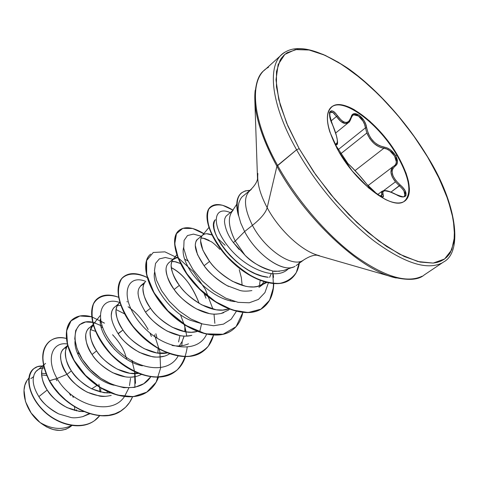 <?xml version="1.0" encoding="UTF-8"?>
<svg xmlns="http://www.w3.org/2000/svg" width="479" height="479" viewBox="0 0 479 479"><rect width="100%" height="100%" fill="white"/><g stroke="black" fill="none" stroke-linecap="round" stroke-linejoin="round"><path stroke-width="0.72" d="M341.904 156.711L346.024 161.776L351.293 166.71L359.412 175.416L366.86 184.301C372.626 192.66 386.074 201.144 383.056 194.594L381.787 194.755L379.985 196.103L381.787 194.755L381.865 196.618L378.745 195.438C373.931 192.157 370.004 188.481 366.962 184.391L372.177 190.247L378.344 195.234L382.613 196.863L383.362 196.162L382.787 191.774L383.661 191.055L385.224 190.822L390.068 191.845L399.666 196.222L403.348 196.935L405.479 196.21L406.042 195.372L405.072 190.648L403.031 187.762L395.917 180.637L393.037 176.032L392.056 171.841L392.852 168.446L396.887 164.369L397.504 161.902L395.57 155.585L390.355 149.783L387.206 147.927L379.374 145.694L374.662 142.58L370.812 138.215L368.141 133.18L365.687 124.097L363.944 120.522L358.981 115.05L353.999 113.745L352.203 114.93L348.999 121.241L347.407 122.247L345.551 122.456L343.533 121.84L341.449 120.433L335.18 112.948L333.079 111.266L331.282 110.799L330.055 111.643L329.78 116.738L336.426 135.743L337.318 139.94L337.354 142.526M381.871 196.612L381.589 191.762L382.026 191.277L381.787 194.755L383.056 194.594C381.649 189.6 386.062 189.624 396.295 194.672C406.833 201.048 409.862 192.935 400.21 184.978C391.547 176.829 389.894 170.506 395.271 166.015L394.289 165.782L393.475 166.321C389.553 169.883 390.211 175.051 395.438 181.834L383.613 190.66L395.438 181.834L392.241 176.996L390.93 172.35L392.217 167.59M340.312 154.094L366.848 133.006L340.288 154.118M352.502 115.547L353.783 114.846L358.442 116.032L363.016 121.133L364.597 124.468L365.447 127.863L337.845 149.921L365.447 127.863L366.848 133.006C370.776 141.85 376.446 146.933 383.871 148.256L378.937 146.772L374.027 143.496L369.818 138.706L366.848 133.006M331.288 107.152C343.257 96.746 378.931 123.786 396.959 155.328L397.372 155.01C410.731 178.853 412.826 194.432 403.653 201.749C391.577 209.802 356.304 183.128 338.563 151.196L352.269 170.997L368.626 187.93L384.829 199.15C389.954 201.737 394.409 203.012 398.199 202.982C401.977 202.94 404.821 201.659 406.737 199.132C408.647 196.6 409.527 193.073 409.389 188.546L408.443 181.284L406.036 173.063L397.372 155.01L384.697 136.886L369.734 121.109L354.472 109.853C349.508 107.021 345.03 105.338 341.036 104.817C337.042 104.296 333.857 105.021 331.474 106.997C329.091 108.984 327.744 112.128 327.432 116.427C327.133 120.744 327.935 125.917 329.845 131.941L338.563 151.196C325.894 127.396 324.049 112.308 333.049 105.937C346.137 98.123 379.985 124.69 397.372 155.01L396.959 155.328C379.578 125.007 345.736 98.458 332.636 106.278M336.024 144.784L336.456 143.484L335.893 144.119L336.102 145.885L337.09 148.556M396.959 155.328L395.57 155.585L396.959 155.328C409.659 177.853 412.162 193.163 404.468 201.276C412.162 193.163 409.659 177.853 396.959 155.328M74.862 410.515L74.502 406.797L74.868 410.515M393.942 277.407C359.334 269.066 305.297 218.795 276.91 166.261L296.591 149.777L299.177 148.646L286.61 123.019L278.79 99.638L276 79.831L278.143 64.563L284.819 54.414L295.393 49.594L309.123 50.008L325.193 55.33L342.778 65.066L361.1 78.61L379.41 95.303L397.013 114.427L413.263 135.24L427.759 157.064L439.339 178.805L448.069 199.899L453.296 219.37L454.619 236.315L451.751 249.804L444.584 258.983L433.196 263.085L417.939 261.558L399.468 254.139L378.739 240.967L356.957 222.615L335.516 200.132L315.823 174.925L299.177 148.646L296.591 149.777C315.978 184.301 346.012 219.496 374.434 241.254C404.186 262.965 426.555 270.282 441.524 263.193C426.555 270.282 404.186 262.965 374.434 241.254C346.012 219.496 315.978 184.301 296.591 149.777L277.581 165.423C296.507 199.629 326.187 234.273 354.532 255.511C384.23 276.688 406.761 283.586 422.119 276.209C406.761 283.586 384.23 276.688 354.532 255.511C326.187 234.273 296.507 199.629 277.581 165.423L276.91 166.261C305.955 220.071 361.747 271.15 396.253 278M292.573 267.306C280.508 271.539 255.936 253.565 244.613 231.555L252.427 225.352C264.749 249.26 292.01 267.773 302.902 260.468C292.01 267.773 264.749 249.26 252.427 225.352C260.875 218.586 265.791 212.694 267.168 207.682C260.055 194.252 256.954 182.858 257.876 173.506C256.954 182.858 260.055 194.252 267.168 207.682L276.91 166.261L267.168 207.682C279.419 230.704 302.938 252.086 319.379 255.63C302.938 252.086 279.419 230.704 267.168 207.682C265.791 212.694 260.875 218.586 252.427 225.352C243.613 207.371 243.224 195.42 251.259 189.504C243.224 195.42 243.613 207.371 252.427 225.352L244.613 231.555L235.255 241.069L244.997 255.217C251.307 262.025 260.372 267.222 272.186 270.821C273.359 271.641 277.239 271.503 283.837 270.401L293.202 267.108M232.417 210.82L225.974 216.239L224.813 218.646L224.471 221.496C225.25 228.86 228.22 235.884 233.375 242.56L235.255 241.069C228.202 226.705 227.489 216.442 233.117 210.269L231.71 211.898C227.669 218.52 228.848 228.243 235.255 241.069L244.613 231.555L240.763 223.07L238.458 215.035L240.763 223.07L244.613 231.555C256.804 255.367 284.029 273.677 295.016 266.3M33.638 376.099C32.273 381.961 34.015 388.804 38.871 396.618L47.205 390.02C56.516 403.492 68.695 410.695 83.741 411.623L79.304 411.371L67.042 407.611C57.127 401.923 50.511 396.061 47.205 390.02L38.871 396.618C42.218 402.611 48.84 408.371 58.749 413.916L71.06 417.538C73.874 418.095 77.76 417.796 82.729 416.634L89.154 413.611M100.698 392.103L100.776 388.014L100.704 392.103M107.302 391.565L106.985 393.008L107.302 391.565M67.503 345.509L62.593 349.79L61.36 351.951L60.623 354.789C60.426 361.962 62.557 368.477 67.012 374.327L71.377 370.872C81.664 385.32 94.698 392.69 110.475 392.972L104.081 392.738L91.675 388.81C81.592 382.966 74.826 376.985 71.377 370.872L67.012 374.327C70.473 380.458 77.215 386.415 87.238 392.205L99.614 396.103C102.524 396.708 106.386 396.48 111.206 395.414L110.296 395.654M126.672 359.286L126.097 357.22L126.672 359.292M132.126 361.142L132.276 362.346M138.736 373.363L129.935 373.297L117.379 369.189C107.134 363.178 100.207 357.077 96.602 350.891L92.046 354.496C95.65 360.687 102.542 366.764 112.727 372.728L125.253 376.805C128.162 377.458 132.054 377.272 136.916 376.249M155.873 333.731L157.1 338.288L155.873 333.731M157.819 353.125L158.19 348.592L157.813 353.125M118.056 333.588L122.953 330.019C132.743 344.635 152.915 356.119 167.153 352.945L156.932 352.999L144.239 348.694C133.815 342.503 126.719 336.276 122.953 330.019L118.193 333.791C121.971 340.066 129.031 346.269 139.389 352.394L152.071 356.663C154.831 357.358 158.735 357.214 163.782 356.238M178.577 341.958L179.936 335.581M184.852 325.061L184.798 331.707L184.858 325.061M179.272 345.946L182.188 341.407L184.08 336.054L183.427 338.336M144.592 310.787L145.526 312.14L150.502 308.195C161.154 323.708 182.99 335.767 197.246 331.45L191.408 332.264L185.163 331.773L172.32 327.259C161.716 320.882 154.448 314.529 150.502 308.195L145.526 312.14C149.478 318.493 156.723 324.828 167.255 331.139L180.068 335.605C182.882 336.342 186.798 336.252 191.822 335.342M166.027 269.042C166.488 276.317 169.189 283.131 174.128 289.484L179.344 285.358C190.935 301.818 214.514 314.469 228.603 308.871L222.771 310.075L216.119 309.799L201.713 304.83C190.923 298.255 183.469 291.765 179.344 285.358L174.128 289.484C178.26 295.902 185.678 302.369 196.39 308.877L209.347 313.571C212.395 314.356 216.328 314.326 221.142 313.482L228.285 310.182M202.845 234.973L204.587 234.039L206.587 233.74L211.874 234.961C207.407 233.129 204.156 233.375 202.126 235.692C198.683 240.739 201.156 249.314 209.557 261.426L202.892 250.224L200.611 240.913C200.833 237.74 201.515 235.812 202.653 235.135L197.378 239.446C196.288 239.997 195.588 241.931 195.276 245.26L197.498 254.571L204.09 265.749L209.557 261.426C222.28 279.023 247.924 292.304 261.564 285.011L265.659 282.317L264.54 283.221L257.474 286.412L253.744 286.939L248.607 286.771L245.649 286.286L232.513 281.323C221.537 274.539 213.885 267.905 209.557 261.426L204.09 265.749C208.413 272.234 216.029 278.844 226.932 285.568L240.051 290.496C243.039 291.334 246.984 291.364 251.882 290.585M261.54 285.023L263.875 281.802M73.335 396.893L73.083 396.085L73.335 396.893M43.439 365.166L35.745 371.722L34.165 374.458L33.302 377.961M43.547 365.693C39.991 371.776 41.212 379.883 47.205 390.02C43.044 384.128 41.26 377.482 41.841 370.075L43.092 366.465M67.575 345.784C63.611 351.712 64.875 360.076 71.377 370.872C67.078 364.896 65.126 358.214 65.527 350.808L66.677 347.221M125.941 356.723C124.079 349.7 119.624 342.365 112.577 334.719M102.632 327.666L101.153 327.049L102.632 327.666M93.495 325.983L91.663 326.433L93.495 325.977M93.088 324.612L87.813 329.199L86.543 331.426L85.765 334.342C85.519 341.713 87.615 348.431 92.046 354.496L96.602 350.891C92.154 344.832 90.028 338.108 90.226 330.714L93.094 324.636L92.303 325.504C88.298 331.288 89.729 339.749 96.602 350.891C105.608 364.651 124.181 375.584 138.257 373.434M100.356 322.307L100.991 322.361L100.356 322.307M120.69 305.339L117.181 305.722L120.69 305.339M119.097 303.369L117.984 304.494C114.08 310.135 115.738 318.643 122.953 330.019C118.343 323.87 116.032 317.11 116.008 309.745L117.08 305.913L119.097 303.369L113.541 308.057L111.87 311.099L111.254 315.433M145.251 282.005L140.742 285.7M138.078 291.789L138.048 293.717M144.802 282.568C141.024 288.035 142.922 296.579 150.502 308.195C145.73 301.956 143.209 295.166 142.946 287.831L143.748 284.334M205.234 295.818L205.06 295.286M171.733 261.576L175.751 261.774L180.409 263.522L174.32 261.534L172.901 261.468M173.661 258.804L177.667 257.391L172.817 259.654C169.195 264.929 171.368 273.491 179.344 285.358C174.386 279.023 171.644 272.204 171.117 264.911L171.889 261.187L173.661 258.804L168.428 263.085M219.897 249.397C215.849 245.206 212.91 242.602 211.059 241.596L203.054 238.135L200.958 238.027L204.767 238.524L209.173 240.44M217.58 238.314L225.094 245.254M91.705 388.822L96.932 385.481L91.705 388.822M99.44 387.17L99.931 391.912L99.446 387.17M45.996 373.746L41.547 373.243M28.77 378.188L27.806 379.434C19.352 389.463 25.609 411.611 40.044 422.508C50.475 428.729 60.402 430.016 69.838 426.382L71.694 425.562M82.699 411.617L82.819 411.221L82.699 411.617M269.815 270.264C261.187 267.731 252.918 262.714 244.997 255.217L235.255 241.069L233.375 242.56L239.087 249.475M71.557 425.544C61.809 430.172 51.307 429.166 40.044 422.508C51.247 431.046 61.132 432.609 69.706 427.208L71.88 425.591M76.622 410.922L76.574 409.749L76.622 410.922M44.11 368.046C39.889 368.064 36.787 369.752 34.811 373.105M38.871 396.618C43.487 403.617 49.744 409.204 57.636 413.365M82.729 416.634L89.753 413.79L82.981 416.556M105.787 396.337C90.094 395.989 77.173 388.655 67.012 374.327L57.037 378.482C71.874 404.785 111.08 416.892 124.378 396.696C111.08 416.892 71.874 404.785 57.037 378.482C45.385 358.382 52.744 341.479 67.12 343.97C52.744 341.479 45.385 358.382 57.037 378.482L49.517 380.655C34.853 354.382 46.649 333.061 66.228 338.408C59.45 336.905 53.816 337.935 49.331 341.497C40.733 349.508 40.799 362.561 49.517 380.655L49.313 380.823C40.595 362.723 40.541 349.67 49.133 341.659L49.235 341.575C40.541 349.556 40.565 362.639 49.313 380.823C64.473 408.701 103.476 425.352 122.265 410.006L122.474 409.856C103.686 425.196 64.683 408.545 49.517 380.655L54.049 387.523L59.474 394.031L65.665 399.977L72.455 405.168L79.652 409.449L87.058 412.682L94.489 414.772L101.746 415.664L108.631 415.323L114.996 413.772L120.672 411.06L125.552 407.264L129.534 402.492L132.539 396.863C130.288 402.234 126.935 406.569 122.474 409.856M99.656 415.7C86.675 432.741 55.69 426.172 39.619 406.27C23.16 386.505 27.584 365.034 42.356 366.046L37.607 366.639L33.638 368.758C25.315 375.231 27.974 394.672 42.787 409.761C57.432 424.915 81.017 430.753 94.668 420.502L99.656 415.7M94.567 420.574L94.465 420.652C80.813 430.902 57.229 425.065 42.595 409.91C27.782 394.828 25.124 375.386 33.452 368.914L33.548 368.836C25.124 375.237 27.71 394.732 42.559 409.88C57.235 425.095 80.921 430.932 94.567 420.574M98.89 384.23L99.387 386.834M56.941 380.769L55.803 378.841M64.437 348.053L66.228 348.227M79.322 354.083L77.251 352.652L79.322 354.089M132.282 362.346L132.132 361.142M187.936 260.983L184.571 259.079M242.152 285.4L241.344 277.652L239.266 269.677M269.599 277.377L271.18 273.808M268.246 277.257C238.285 275.162 204.713 228.89 215.358 219.693L214.4 221.34L213.76 224.549L214.095 228.609L215.424 233.381L217.771 238.692L221.088 244.35L225.31 250.146L230.327 255.858L236.015 261.271L242.206 266.168L248.715 270.366L255.355 273.695L261.929 276.024L268.246 277.257M260.187 280.514L259.534 284.634M171.248 267.617C183.349 274.102 192.648 286.023 199.15 303.387C192.109 285.34 182.81 273.413 171.248 267.611M188.504 343.802C183.732 345.952 178.242 346.503 172.039 345.455M142.419 365.83C119.804 361.669 98.069 334.025 100.368 318.984C98.063 334.025 119.81 361.681 142.437 365.836M90.441 329.54L95.483 331.33L90.441 329.534M106.643 339.431L114.661 349.592M296.1 265.6L303.973 259.774C309.212 256.481 313.559 254.96 317.002 255.211L391.6 276.724C407.491 280.712 418.347 280.137 424.178 274.982L443.53 262.007C462.912 252.158 457.164 204.072 427.753 157.058C407.366 123.079 377.141 88.998 347.97 68.359C316.667 47.912 294.615 43.308 281.802 54.552L264.504 70.15C258.073 74.562 254.864 84.957 254.864 101.32L257.522 178.912C256.93 182.307 254.397 186.151 249.918 190.432L243.087 196.049C241.482 197.037 240.051 199.42 238.787 203.186L238.087 208.73L238.458 215.035L238.081 208.664L238.787 203.186M288.232 268.857C276.281 281.173 245.966 269.084 228.405 246.811C210.532 224.675 213.55 205.168 230.249 212.586C213.55 205.168 210.532 224.675 228.405 246.811C245.966 269.084 276.281 281.173 288.232 268.857M128.132 306.782C135.97 312.069 142.64 319.655 148.149 329.534L147.179 327.786M149.867 332.917L151.424 336.45M92.465 322.211C73.688 317.799 67.779 342.138 86.609 365.226C105.021 388.535 138.958 395.588 150.669 376.871L143.82 383.673L134.635 387.391L123.786 387.691L112.152 384.553L100.722 378.302L90.501 369.614L82.376 359.406L77.005 348.766L74.76 338.803L75.67 330.534L79.472 324.744L85.627 321.966L93.429 322.433L102.075 326.103M130.522 378.32L129.498 385.637M66.365 347.095C58.384 351.137 58.606 360.214 67.012 374.327L57.037 378.482L49.313 380.823C64.503 408.761 103.62 425.394 122.367 409.934M135.509 383.332L134.916 371.973M132.743 362.567L132 360.274M104.518 323.139L91.812 316.859M158.429 377.284C156.268 383.098 152.849 387.739 148.167 391.193C132.719 402.827 103.955 395.061 84.957 374.77C65.785 354.604 61.39 328.289 72.604 319.367C77.484 315.487 83.807 314.625 91.573 316.787L79.873 315.984L71.066 320.852L66.623 330.839L67.527 344.635L74.041 360.274L85.543 375.38L100.614 387.613L117.265 395.073L133.306 396.654L146.754 392.151L156.124 382.236L160.567 368.213L159.89 351.778L154.477 334.803M127.36 301.89L126.929 301.608L127.36 301.89M185.397 356.765C183.373 363.094 179.9 368.076 174.979 371.716C159.693 383.242 130.719 374.985 111.248 354.28C91.597 333.701 86.609 307.207 97.512 298.549C102.793 294.411 109.775 293.968 118.463 297.225C107.29 293.459 98.051 295.818 93.519 303.884C91.465 310.206 91.651 317.87 94.064 326.882C97.836 336.264 103.56 345.401 111.248 354.28C123.845 366.794 139.287 375.171 153.711 377.021C162.932 377.033 170.769 374.662 177.218 369.896C182.571 363.914 185.888 356.376 187.175 347.281M186.792 336.066L184.493 325.421L180.499 314.817M148.412 278.113C137.216 272.515 127.36 272.713 121.618 278.79C118.66 283.849 117.81 290.525 119.055 298.824C121.63 307.734 126.252 316.847 132.928 326.163C140.598 335.096 149.316 342.641 159.076 348.784C169.027 353.712 178.559 356.292 187.678 356.532C196.133 355.31 203.018 351.849 208.323 346.143L213.502 335.222C211.67 342.144 208.167 347.526 203 351.37C187.906 362.771 158.717 353.993 138.736 332.845C118.588 311.823 112.954 285.167 123.534 276.808C129.33 272.377 137.168 272.569 147.047 277.395M214.861 323.319L214.005 314.122M212.987 309.189L205.413 289.472L193.45 271.827L179.14 258.666L164.896 251.852L153.274 252.469L146.622 260.534L146.676 274.79L154.04 292.693L167.907 310.805L186.103 325.498L205.569 333.839L223.094 334.246L236.045 326.702L242.799 312.553C241.242 320.176 237.74 326.019 232.291 330.091C217.424 341.359 188.037 332.013 167.518 310.41C146.837 288.921 140.509 262.109 150.717 254.086L150.49 254.283C140.275 262.306 146.598 289.118 167.273 310.602C187.792 332.198 217.173 341.539 232.04 330.276L232.165 330.181M204.533 234.057L192.654 228.489L182.81 228.339L176.458 233.71L174.727 244.027L178.248 258.019L186.936 273.808L199.953 289.16L215.789 301.842L232.513 310.021L248.134 312.553L260.911 309.147L269.599 300.279L273.539 287.035L272.653 270.91M233.123 210.239L222.741 205.323C216.556 204.21 211.916 205.455 208.82 209.06C206.886 213.945 207.132 220.49 209.545 228.681C213.263 237.464 218.849 246.398 226.304 255.469C234.584 264.103 243.536 271.27 253.163 276.97C262.737 281.436 271.563 283.58 279.634 283.412C286.897 281.844 292.477 278.173 296.363 272.413L299.531 261.684M72.503 319.451L72.401 319.535C61.186 328.456 65.575 354.771 84.747 374.937C103.739 395.223 132.497 402.989 147.951 391.349L148.167 391.193M97.411 298.639L97.303 298.728C86.394 307.386 91.375 333.875 111.02 354.454C130.492 375.159 159.465 383.41 174.751 371.884C179.715 368.207 183.206 363.166 185.223 356.759M185.84 331.881L184.966 328.097M123.42 276.904L123.313 276.994C112.727 285.352 118.355 312.009 138.503 333.031C158.483 354.173 187.666 362.944 202.761 351.544L203 351.37M179.026 230.429L178.906 230.531C169.123 238.189 176.206 265.132 197.432 287.089C218.502 309.159 248.062 319.11 262.666 308.027C269.587 302.728 273.198 294.621 273.497 283.7M210.676 206.814L210.544 206.916C201.695 213.868 209.634 239.398 229.968 259.863C250.188 280.466 277.197 289.532 290.094 279.604L290.37 279.407C277.473 289.328 250.463 280.257 230.237 259.654C209.898 239.189 201.952 213.652 210.802 206.706C215.76 202.976 223.124 204.108 232.896 210.095M299.327 263.211C298.225 270.312 295.238 275.712 290.37 279.407M273.15 273.94L273.551 277.389M273.748 283.718C273.413 294.537 269.803 302.578 262.929 307.841C248.326 318.918 218.765 308.961 197.689 286.885C176.458 264.929 169.368 237.985 179.146 230.327C184.96 226.016 193.193 227.112 203.844 233.614M184.954 327.037L186.109 331.923M100.297 320.505L100.644 320.696M75.017 341.144C73.772 355.999 92.92 380.404 113.894 385.224M125.498 314.541L125.007 314.182M124.474 313.811L116.026 309.572M199.827 331.312L201.605 323.684M154.597 272.222C151.244 286.574 171.698 312.703 190.007 320.158L202.886 324.073M230.375 300.848L230.411 300.129M183.619 247.505C182.265 252.265 183.726 258.72 188.013 266.857C196.294 282.646 217.448 300.177 235.045 301.626M100.704 321.014L103.721 322.9M132.192 361.615L134.623 371.554M134.671 371.86L134.928 387.325M124.504 396.522L128.833 387.984M95.519 323.05L92.734 322.271M135.347 312.607L134.204 311.542M119.756 302.536C99.836 295.202 92.417 319.248 112.098 343.838C131.336 368.656 167.129 376.368 178.056 356.101M181.757 345.724L182.265 341.246M145.76 281.383C125.648 273.252 119.043 297.824 140.03 323.044C160.573 348.49 196.887 355.735 206.587 334.306M205.97 298.231L203.952 293.298M173.003 259.343L165.393 257.492L159.345 258.888L155.531 263.408L154.472 270.671L156.453 280.029L161.495 290.579L169.291 301.279L179.272 311.039L190.618 318.852L202.389 323.93L213.634 325.75L223.465 324.127L231.189 319.206L236.321 311.398M201.288 236.243L193.492 234.105L187.499 235.542L184.062 240.44L183.732 248.344L186.768 258.456L193.091 269.725L202.264 280.91L213.508 290.765L225.825 298.183L238.105 302.339L249.278 302.776L258.432 299.435L264.917 292.627L268.348 282.957M279.538 271.282L273.713 271.084M244.997 255.217L233.375 242.56M228.597 286.43C218.783 281.281 210.616 274.389 204.09 265.749C195.204 252.673 193.049 243.835 197.629 239.231M229.477 309.218L228.13 310.296M223.783 312.655L221.304 313.44M216.622 314.116C202.599 315.08 183.96 303.321 174.128 289.484C165.411 276.138 163.728 267.168 169.087 262.576M191.564 335.402C177.296 339.318 155.956 327.391 145.526 312.14C136.204 296.812 135.641 287.472 143.844 284.119M169.476 353.819C155.819 363.112 129.749 351.454 118.193 333.791C110.41 321.181 109.188 312.278 114.547 307.087M141.269 374.554L137.521 376.075M135.204 376.656C120.989 379.853 101.338 368.812 92.046 354.496C84.585 342.048 83.633 333.144 89.19 327.798M255.199 90.214C252.918 109.673 260.151 135.024 276.91 166.261C264.037 142.598 256.756 121.888 255.067 104.123M277.581 165.423C250.745 117.391 249.038 77.041 268.521 67.276C249.038 77.041 250.745 117.391 277.581 165.423M296.591 149.777C269.108 101.291 266.665 61.055 285.718 51.78C266.665 61.055 269.108 101.291 296.591 149.777M299.177 148.646L287.933 126.127L280.281 105.194L276.455 86.771L276.479 71.587L280.143 60.138L281.377 58.204L284.275 54.893L287.125 52.708L296.956 49.367L309.123 50.008L323.086 54.414L338.288 62.246L354.191 73.125L370.303 86.609L386.128 102.231L401.228 119.505L415.167 137.922L427.561 156.968L438.022 176.098L446.2 194.743L451.775 212.317L454.463 228.214L454.044 241.823L450.368 252.535L449.146 254.403L446.781 257.139L443.997 259.396L440.794 261.157L437.195 262.39L433.196 263.085L420.041 262.067L404.342 256.546L386.703 246.553L367.896 232.381L348.802 214.604L330.372 194.025L313.553 171.662L299.177 148.646M26.848 380.811L24.902 385.146L24.01 390.199L25.495 401.57L31.153 413.012L40.044 422.508L46.571 426.915L53.355 429.609L59.923 430.411L65.809 429.316L69.766 427.166M73.263 397.414L72.317 395.468M41.607 374.907L46.738 375.554L41.607 374.907M250.032 190.343C238.662 190.696 234.848 198.887 238.59 214.927C235.812 204.455 236.77 197.114 241.476 192.911L245.29 190.887L250.032 190.343M241.218 193.121C236.44 197.39 235.512 204.862 238.434 215.532C235.482 204.719 236.47 197.198 241.392 192.977M70.67 395.576L69.066 392.792M33.482 376.811L30.818 378.649M330.223 112.278L333.043 112.625L336.486 116.481L337.336 115.649C343.688 124.061 348.281 124.582 351.125 117.211L351.029 118.109L351.125 117.211C352.682 108.476 365.369 117.217 366.651 127.731L365.447 127.863L366.651 127.731C369.141 138.581 374.967 145.029 384.122 147.071L383.871 148.256C391.702 148.598 400.139 162.13 394.654 165.542L394.211 165.836L395.271 166.015C398.121 163.986 398.223 160.513 395.57 155.585C392.439 150.717 388.619 147.879 384.122 147.071L383.871 148.256L355.041 170.608L383.871 148.256L386.775 149.023L389.732 150.711L394.6 156.082L396.355 161.962L395.75 164.273L394.558 165.608M395.438 181.834L399.408 185.84L400.21 184.978L390.99 192.079L399.408 185.84L402.055 188.379L403.983 191.019L404.899 195.378L404.162 196.324M336.18 144.76L336.695 144.556L336.18 144.76L336.456 143.484C335.504 143.634 335.719 145.329 337.096 148.568M337.246 143.119L336.695 144.556C338.605 145.347 337.515 135.779 332.306 124.247L332.27 124.265C337.054 135.791 338.449 142.197 336.456 143.484M336.486 116.481L331.001 121.001L336.486 116.481C340.988 122.834 345.006 124.863 348.532 122.57L345.221 123.552L340.88 121.462L336.486 116.481L337.336 115.649C330.845 105.751 326.522 112.643 332.27 124.265L332.27 124.259M351.029 118.109L348.832 122.301M367.01 184.499L371.423 189.486L375.003 192.75C376.566 194.001 376.596 193.797 375.093 192.145L366.86 184.301C360.106 175.865 353.849 169.009 348.083 163.734L341.868 156.657M382.026 191.277C384.308 190.301 386.541 189.636 396.229 194.546L396.091 194.558M399.408 185.84C404.504 190.468 406.096 193.953 404.198 196.3L404.168 196.312M337.246 148.843C336.498 146.059 332.887 140.982 347.916 163.549L347.748 163.453M394.654 165.542L394.349 165.752M332.306 124.247C329.456 115.074 328.768 111.074 330.247 112.254L330.229 112.272C331.402 111.457 332.977 112.188 334.977 114.439M348.532 122.57C349.269 122.444 350.185 120.846 351.293 117.774L352.592 115.463C356.202 112.02 364.633 120.103 365.447 127.863M367.956 185.66L393.433 166.351M231.531 212.161L236.746 204.276M258.953 287.376L264.54 283.221M43.637 364.998L45.571 363.423M92.303 325.504L100.135 315.673M117.984 304.494L119.702 302.363M172.817 259.654L176.745 254.858M202.126 235.692L208.832 227.585M261.564 285.011L266.647 282.574M208.12 239.871L209.149 240.422M404.486 201.264L404.815 201.024M377.512 194.648L382.002 191.295M336.024 145.095L336.677 144.574M335.671 133.012L348.502 122.588M366.95 184.379C359.573 175.218 353.239 168.285 347.946 163.573M404.198 196.3C404.809 197.45 402.156 196.863 396.235 194.546M339.946 153.555C341.503 155.992 344.161 159.321 347.916 163.549L341.772 156.501M335.917 144.844L336.019 144.82C336.402 145.628 335.031 142.958 337.3 148.945"/></g></svg>
